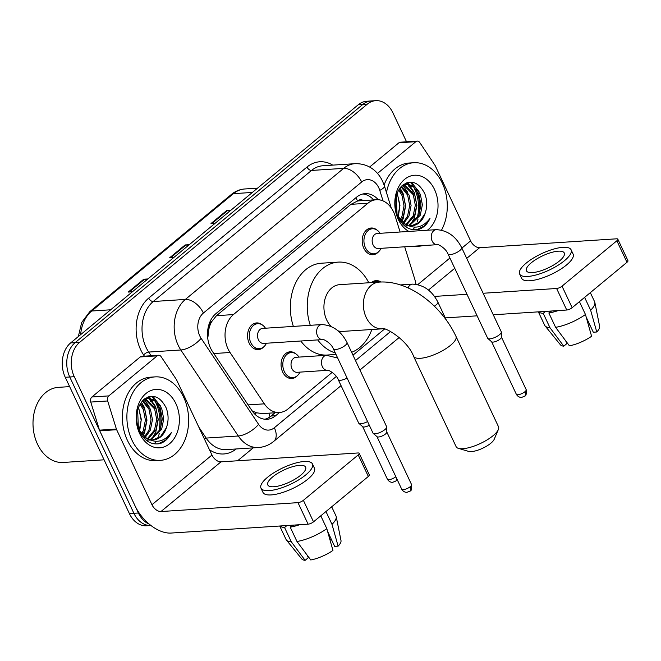<?xml version="1.0" encoding="UTF-8"?>
<svg xmlns="http://www.w3.org/2000/svg" width="661" height="661" viewBox="0 0 661 661"><rect width="100%" height="100%" fill="white"/><g stroke="black" fill="none" stroke-linecap="round" stroke-linejoin="round"><path stroke-width="0.99" d="M297.409 375.605A13.385 9.865 -93.7 0 1 291.807 378.513A13.385 9.865 -93.7 0 1 282.66 372.011A13.385 9.865 -93.7 0 1 290.072 351.809A13.385 9.865 -93.7 0 1 296.004 353.966M263.904 346.728A13.385 9.865 -93.7 0 1 258.302 349.628A13.385 9.865 -93.7 0 1 249.156 343.133A13.385 9.865 -93.7 0 1 256.567 322.923A13.385 9.865 -93.7 0 1 262.5 325.08M378.538 251.808A13.385 9.865 -93.7 0 1 372.936 254.716A13.385 9.865 -93.7 0 1 363.79 248.214A13.385 9.865 -93.7 0 1 371.201 228.012A13.385 9.865 -93.7 0 1 377.134 230.168M400.103 232.003L395.08 215.833A25.093 18.5 86.3 0 0 393.559 211.908A25.093 18.5 86.3 0 0 376.415 199.713A25.093 18.5 86.3 0 0 367.913 203.233L233.432 314.578A25.093 18.5 86.3 0 0 230.036 352.495L264.342 403.838A25.093 18.5 86.3 0 0 279.487 412.489A25.093 18.5 86.3 0 0 287.998 408.969L332.227 372.35M208.645 330.269A25.093 18.5 -93.7 0 1 211.627 321.725L211.355 321.948A8.362 6.164 86.3 0 0 208.645 330.269L207.926 337.135A25.093 10.46 -33.7 0 1 207.645 337.416M363.335 200.564A8.362 6.164 86.3 0 0 357.518 200.927L357.246 201.151A25.093 18.5 -93.7 0 1 359.501 200.812L376.415 199.713M252.089 410.828L256.451 412.795L262.516 413.588L279.487 412.489M357.246 201.151L350.958 204.332L216.486 315.677L211.627 321.725M415.918 284.247A25.093 18.5 86.3 0 0 414.794 279.273L404.697 246.793M352.974 355.172L384.471 329.087M371.391 282.602A13.385 9.865 -93.7 0 1 376.043 280.619A13.385 9.865 -93.7 0 1 380.967 282.016M378.274 199.721A25.093 18.5 86.3 0 0 365.095 193.64A25.093 18.5 86.3 0 0 356.593 197.16L215.899 313.653A25.093 18.5 86.3 0 0 212.503 351.569L251.948 410.621A25.093 18.5 86.3 0 0 267.094 419.264A25.093 18.5 86.3 0 0 275.604 415.752L279.545 412.481M362.856 193.979A25.093 18.5 -93.7 0 1 373.655 199.895M157.359 403.582A33.455 24.664 -93.7 0 1 160.359 429.146A33.455 24.664 -93.7 0 0 157.359 403.582M159.318 433.542A33.455 24.664 -93.7 0 1 158.392 436.268A33.455 24.664 -93.7 0 0 159.318 433.542M155.971 441.358A33.455 24.664 -93.7 0 1 154.418 443.754A33.455 24.664 -93.7 0 0 155.971 441.358M416 189.426A33.455 24.664 -93.7 0 1 419 214.99A33.455 24.664 -93.7 0 0 416 189.426M417.959 219.386A33.455 24.664 -93.7 0 1 417.033 222.113A33.455 24.664 -93.7 0 0 417.959 219.386M414.612 227.202A33.455 24.664 -93.7 0 1 413.059 229.598A33.455 24.664 -93.7 0 0 414.612 227.202M153.096 396.369A33.455 24.664 -93.7 0 1 155.922 400.69A33.455 24.664 -93.7 0 0 153.096 396.369M411.737 182.213A33.455 24.664 -93.7 0 1 414.563 186.534A33.455 24.664 -93.7 0 0 411.737 182.213M149.221 524.115A25.093 18.5 -93.7 0 1 138.413 513.002L74.272 376.696A25.093 18.5 -93.7 0 1 79.667 342.324L367.276 104.182A25.093 18.5 -93.7 0 1 375.779 100.662A25.093 18.5 -93.7 0 1 392.923 112.857L406.54 141.793M253.204 447.861L237.613 460.775M150.931 525.487A25.093 18.5 -93.7 0 1 133.902 513.291A25.093 18.5 -93.7 0 0 150.931 525.487L146.535 525.776A25.093 18.5 -93.7 0 1 129.391 513.589L65.249 377.282A25.093 18.5 -93.7 0 1 70.644 342.91L358.254 104.769L362.765 104.471A25.093 18.5 -93.7 0 1 371.267 100.959A25.093 18.5 -93.7 0 0 362.765 104.471L75.156 342.613L362.765 104.471L367.276 104.182M65.249 377.282L69.76 376.985A25.093 18.5 -93.7 0 1 75.156 342.613A25.093 18.5 -93.7 0 0 69.76 376.985L133.902 513.291L69.76 376.985L74.272 376.696M148.692 396.798A33.455 24.664 -93.7 0 1 149.75 398.277A33.455 24.664 -93.7 0 0 148.692 396.798M149.981 398.608A33.455 24.664 -93.7 0 1 152.501 403.103A33.455 24.664 -93.7 0 0 149.981 398.608M407.333 182.643A33.455 24.664 -93.7 0 1 408.399 184.122A33.455 24.664 -93.7 0 0 407.333 182.643M408.622 184.452A33.455 24.664 -93.7 0 1 411.142 188.947A33.455 24.664 -93.7 0 0 408.622 184.452M275.034 412.778L271.093 416.042A25.093 18.5 -93.7 0 1 264.83 419.223M158.384 432.938A33.455 24.664 86.3 0 0 155.905 402.946A33.455 24.664 86.3 0 0 155.029 401.186M417.025 218.783A33.455 24.664 86.3 0 0 414.554 188.79A33.455 24.664 86.3 0 0 413.67 187.03M412.72 185.361A33.455 24.664 86.3 0 0 410.514 182.163M154.071 399.517A33.455 24.664 86.3 0 0 151.873 396.319M147.081 279.62L144.577 279.256A6.693 3.991 -129.6 0 0 143.759 279.215L128.234 292.071L132.365 291.798M147.882 278.95L143.759 279.215M229.846 211.082L227.343 210.727A6.693 3.991 -129.6 0 0 226.525 210.685L210.999 223.542L215.131 223.269M230.648 210.421L226.525 210.685M188.468 245.355L185.964 244.991A6.693 3.991 -129.6 0 0 185.138 244.95L169.621 257.807L173.752 257.534M189.269 244.686L185.138 244.95M358.254 104.769A25.093 18.5 -93.7 0 1 366.756 101.249L375.779 100.662M377.472 173.446L415.835 141.685L398.914 142.784A4.181 3.082 -93.7 0 1 400.335 142.198L417.248 141.099A4.181 3.082 86.3 0 0 415.835 141.685M369.615 167.043L398.914 142.784M617.82 239.166L627.95 260.69A4.181 1.33 154.8 0 1 626.983 262.293L616.862 240.769A4.181 1.33 -25.2 0 0 617.82 239.166A4.181 1.33 -25.2 0 0 616.622 238.811L479.613 247.701A8.362 4.982 50.4 0 1 470.599 240.893L435.302 165.878A4.181 3.082 86.3 0 0 434.971 165.283L419.776 142.536A4.181 3.082 86.3 0 0 417.248 141.099M572.153 307.687A4.181 1.33 154.8 0 1 566.75 310.017L556.62 288.493A4.181 1.33 -25.2 0 0 562.024 286.172L572.153 307.687L626.983 262.293M445.291 317.891L477.118 315.826M493.255 314.785L566.75 310.017M562.024 286.172L616.862 240.769M556.62 288.493L483.133 293.261M466.988 294.31L434.467 296.417M559.454 260.979A20.912 6.651 -25.2 0 0 564.271 252.989A20.912 6.651 -25.2 0 0 550.952 252.626A20.912 6.651 -25.2 0 0 531.262 262.805A20.912 6.651 -25.2 0 0 526.437 270.795A20.912 6.651 -25.2 0 0 539.756 271.159A20.912 6.651 -25.2 0 0 559.454 260.979M586.233 317.206L593.297 332.219L596.759 331.996L590.637 310.207L584.605 297.384M544.226 311.48A24.25 7.717 -25.2 0 0 545.317 311.612L543.218 313.347L549.969 327.699L563.767 346.182L566.948 343.546L565.659 340.803M555.604 327.335A27.597 8.783 -25.2 0 0 585.464 314.496L591.587 336.275A21.747 6.916 -25.2 0 1 569.41 345.81L555.604 327.335L548.853 312.984L550.853 311.042M550.952 311.248A24.25 7.717 -25.2 0 0 552.588 310.934M519.629 274.001L521.653 278.306A28.431 9.047 -25.2 0 0 539.773 278.802A28.431 9.047 -25.2 0 0 566.551 264.954A28.431 9.047 -25.2 0 0 573.112 254.088L571.087 249.784A28.431 9.047 -25.2 0 0 552.968 249.288A28.431 9.047 -25.2 0 0 526.181 263.136A28.431 9.047 -25.2 0 0 519.629 274.001A28.431 9.047 -25.2 0 0 537.74 274.497A28.431 9.047 -25.2 0 0 564.527 260.649A28.431 9.047 -25.2 0 0 571.087 249.784M538.591 311.843A27.597 8.783 -25.2 0 0 543.218 313.347M548.853 312.984A27.597 8.783 -25.2 0 0 558.223 310.571M538.36 311.86L544.689 325.295A27.597 8.783 -25.2 0 0 545.061 325.881A27.597 8.783 -25.2 0 0 549.969 327.699M579.433 301.664L585.464 314.496M545.061 325.881L560.404 344.786A21.747 6.916 -25.2 0 0 563.767 346.182M588.596 325.625L589.744 324.675M590.637 310.207A27.597 8.783 -25.2 0 0 594.85 302.449A27.597 8.783 -25.2 0 0 594.636 301.796L590.323 292.641M596.759 331.996A21.747 6.916 -25.2 0 0 599.634 326.327L594.85 302.449M406.862 182.791A37.636 27.745 -93.7 0 1 407.647 184.097M407.763 184.295A37.636 27.745 -93.7 0 1 409.233 187.137M386.478 192.566A41.817 30.827 -93.7 0 1 413.703 162.73A41.817 30.827 -93.7 0 1 442.275 183.047A41.817 30.827 -93.7 0 1 441.531 230.102M384.115 185.03A41.817 30.827 -93.7 0 1 409.192 163.019L413.703 162.73M418.76 229.392C423.627 227.764 427.37 224.112 429.997 218.419C422.776 227.822 414.373 229.59 404.78 223.732A20.912 15.418 -93.7 0 0 412.125 225.69A20.912 15.418 -93.7 0 0 425.056 213.528C427.378 206.835 427.279 200.209 424.767 193.665C418.735 182.064 411.249 179.338 402.285 185.477C394.584 193.847 393.171 204.414 398.038 217.163C403.152 226.987 410.06 231.069 418.76 229.392M408.862 231.433A29.274 21.582 -93.7 0 1 398.31 219.452A29.274 21.582 -93.7 0 1 404.598 179.354A29.274 21.582 -93.7 0 1 434.517 189.467A29.274 21.582 -93.7 0 1 427.386 230.235M406.218 226.054L408.019 225.698M408.878 225.434L418.843 215.37L420.958 204.86L418.942 194.425L413.563 186.947L406.333 184.188M404.714 225.979L408.349 225.855M409.58 225.566L420.256 215.279L422.371 204.77L420.355 194.334L414.868 186.774L407.515 184.097L401.781 185.939M406.069 224.451L413.208 215.742L415.323 205.224L413.307 194.788L403.549 184.973M406.779 224.773L414.621 215.651L416.727 205.133L414.711 194.698L404.243 184.692M403.169 222.666L407.573 216.106L409.68 205.588L407.663 195.16L400.996 186.741M402.723 224.137L403.235 223.749M403.912 223.195L408.977 216.015L411.092 205.497L409.076 195.069L401.558 186.154M400.153 219.824L401.929 216.469L404.045 205.959L402.028 195.524L398.633 189.971M400.913 220.667L403.342 216.378L405.457 205.868L403.433 195.433L399.227 189.013M397.063 214.792L396.261 195.59M397.806 216.486L399.814 206.075L397.798 195.796L396.84 193.805M407.036 184.113L403.367 184.609M401.095 222.236L407.556 225.475M411.654 225.707L419.148 222.418L425.056 213.528M397.311 215.569L404.78 223.732M422.982 245.603A41.817 30.827 -93.7 0 1 419.124 246.189A41.817 30.827 -93.7 0 1 415.215 246.107M419.124 246.189L414.612 246.479A41.817 30.827 -93.7 0 1 410.704 246.396M398.244 217.213L399.963 205.224L397.137 193.029M401.814 221.542L403.152 218.791L405.623 206.001L403.061 193.318L399.988 187.947M410.233 224.889L414.43 218.056L416.901 205.274L414.34 192.591L408.862 184.518M408.44 184.122L406.788 182.816M407.705 192.351L402.888 185.287M413.348 191.979L407.895 184.312M407.655 184.097L406.284 182.998M418.983 191.616L411.249 182.172M416.744 229.772L424.345 225.922L429.997 218.419M498.336 429.576L494.197 439.301A15.054 4.792 154.8 0 1 490.834 443.225A15.054 4.792 154.8 0 1 468.542 451.372L458.412 448.365A23.416 7.453 -25.2 0 0 493.098 435.682A23.416 7.453 -25.2 0 0 498.336 429.576A23.416 7.453 -25.2 0 0 498.501 426.733L455.966 336.342A23.416 7.453 154.8 0 1 450.562 345.29A23.416 7.453 154.8 0 1 428.51 356.692A23.416 7.453 154.8 0 1 413.588 356.287L456.123 446.679A23.416 7.453 -25.2 0 0 458.412 448.365M337.978 330.814A23.416 17.269 86.3 0 0 342.737 331.392L382.207 328.831A23.416 17.269 86.3 0 1 366.202 317.462A23.416 17.269 86.3 0 1 371.234 285.378A23.416 17.269 86.3 0 1 379.174 282.098L339.704 284.66A23.416 17.269 86.3 0 0 326.732 320.015A23.416 17.269 86.3 0 0 331.111 326.443M310.273 325.303A45.997 33.918 -93.7 0 1 338.242 262.12A45.997 33.918 -93.7 0 1 368.83 282.768M293.36 326.402A45.997 33.918 -93.7 0 1 321.329 263.218L338.242 262.12M371.862 329.5A45.997 33.918 -93.7 0 1 351.619 352.305M335.267 352.908A45.997 33.918 -93.7 0 1 317.718 339.911M335.995 354.461L327.286 355.023A45.997 33.918 -93.7 0 1 300.805 341.01M437.285 244.677L378.191 248.511A7.527 5.552 -93.7 0 1 373.052 244.851A7.527 5.552 -93.7 0 1 377.216 233.49L436.31 229.656A7.527 5.552 -93.7 0 0 433.467 230.962A7.527 5.552 -93.7 0 0 432.137 241.017A7.527 5.552 -93.7 0 0 437.285 244.677C436.673 243.471 445.646 247.668 448.009 253.989L487.644 338.209A7.527 2.396 154.8 0 0 487.851 338.482A7.527 2.396 154.8 0 0 489.801 338.862A7.527 2.396 154.8 0 0 499.526 334.673A7.527 2.396 154.8 0 0 501.344 332.136A7.527 2.396 154.8 0 0 501.269 331.797L461.634 247.578A7.527 2.396 154.8 0 1 459.899 250.453A7.527 2.396 154.8 0 1 459.593 250.693A7.527 2.396 154.8 0 1 452.603 254.179A7.527 2.396 154.8 0 1 448.009 253.989M381.067 248.321A12.542 9.246 -93.7 0 1 374.002 253.807A12.542 9.246 -93.7 0 1 365.434 247.718A12.542 9.246 -93.7 0 1 372.383 228.772A12.542 9.246 -93.7 0 1 380.092 233.3M501.344 332.136L501.451 337.234A5.437 1.727 154.8 0 1 500.146 339.068A5.437 1.727 154.8 0 1 493.114 342.092A5.437 1.727 154.8 0 1 491.71 341.82L487.851 338.482M322.651 339.589L263.565 343.423A7.527 5.552 -93.7 0 1 258.418 339.762A7.527 5.552 -93.7 0 1 262.591 328.401L321.676 324.568A7.527 5.552 -93.7 0 0 318.842 325.873A7.527 5.552 -93.7 0 0 317.511 335.937A7.527 5.552 -93.7 0 0 322.651 339.589C322.039 338.382 331.021 342.58 333.384 348.901L373.011 433.12A7.527 2.396 154.8 0 0 373.225 433.393A7.527 2.396 154.8 0 0 375.167 433.773A7.527 2.396 154.8 0 0 384.9 429.592A7.527 2.396 154.8 0 0 386.71 427.047A7.527 2.396 154.8 0 0 386.635 426.709L347 342.489A7.527 2.396 154.8 0 1 345.265 345.364A7.527 2.396 154.8 0 1 344.968 345.604A7.527 2.396 154.8 0 1 337.969 349.091A7.527 2.396 154.8 0 1 333.384 348.901M266.433 343.233A12.542 9.246 -93.7 0 1 259.376 348.719A12.542 9.246 -93.7 0 1 250.808 342.629A12.542 9.246 -93.7 0 1 257.749 323.683A12.542 9.246 -93.7 0 1 265.458 328.211M386.71 427.047L386.825 432.145A5.437 1.727 154.8 0 1 385.512 433.988A5.437 1.727 154.8 0 1 378.489 437.004A5.437 1.727 154.8 0 1 377.084 436.731L373.225 433.393M373.969 282.437A12.542 9.246 -93.7 0 1 377.224 281.388A12.542 9.246 -93.7 0 1 380.637 282.024M327.509 370.334L297.062 372.308A7.527 5.552 -93.7 0 1 291.922 368.648A7.527 5.552 -93.7 0 1 296.087 357.287L326.534 355.312A7.527 5.552 -93.7 0 0 323.7 356.618A7.527 5.552 -93.7 0 0 322.37 366.673A7.527 5.552 -93.7 0 0 327.509 370.334C326.906 369.127 335.879 373.325 338.242 379.645L358.7 423.114A7.527 2.396 154.8 0 0 358.906 423.387A7.527 2.396 154.8 0 0 360.856 423.767A7.527 2.396 154.8 0 0 367.574 421.561M299.937 372.118A12.542 9.246 -93.7 0 1 292.881 377.605A12.542 9.246 -93.7 0 1 284.304 371.515A12.542 9.246 -93.7 0 1 291.253 352.569A12.542 9.246 -93.7 0 1 298.962 357.097M369.309 425.246A5.437 1.727 154.8 0 1 364.178 426.998A5.437 1.727 154.8 0 1 362.765 426.725L358.906 423.387M108.817 395.889A4.181 3.082 86.3 0 0 107.669 400.963L116.402 429.063A4.181 3.082 86.3 0 0 116.65 429.716L99.737 430.815A4.181 3.082 -93.7 0 1 99.489 430.154L90.755 402.062A4.181 3.082 -93.7 0 1 91.904 396.988L108.817 395.889L157.186 355.841L140.272 356.94A4.181 3.082 -93.7 0 1 141.694 356.353L158.607 355.254A4.181 3.082 86.3 0 0 157.186 355.841M91.904 396.988L140.272 356.94M99.737 430.815L135.034 505.83A33.455 19.937 -129.6 0 0 171.092 533.055L308.109 524.173L297.979 502.649L160.97 511.54A8.362 4.982 50.4 0 1 151.956 504.731L116.65 429.716M359.179 453.322L369.309 474.846A4.181 1.33 154.8 0 1 368.342 476.449L358.212 454.925A4.181 1.33 -25.2 0 0 359.179 453.322A4.181 1.33 -25.2 0 0 357.981 452.967L220.972 461.849A8.362 4.982 50.4 0 1 211.958 455.041L176.661 380.034A4.181 3.082 86.3 0 0 176.33 379.439L161.127 356.692A4.181 3.082 86.3 0 0 158.607 355.254M297.979 502.649A4.181 1.33 -25.2 0 0 303.382 500.327L313.512 521.843L368.342 476.449M313.512 521.843A4.181 1.33 154.8 0 1 308.109 524.173M303.382 500.327L358.212 454.925M300.805 475.135A20.912 6.651 -25.2 0 0 305.63 467.145A20.912 6.651 -25.2 0 0 292.311 466.782A20.912 6.651 -25.2 0 0 272.613 476.961A20.912 6.651 -25.2 0 0 267.796 484.951A20.912 6.651 -25.2 0 0 281.115 485.314A20.912 6.651 -25.2 0 0 300.805 475.135M327.592 531.361L334.648 546.374L338.118 546.151L331.996 524.363L325.964 511.54M285.577 525.635A24.25 7.717 -25.2 0 0 286.667 525.768L284.577 527.503L291.327 541.855L305.126 560.338L308.307 557.702L307.018 554.959M296.963 541.491A27.597 8.783 -25.2 0 0 326.823 528.651L332.946 550.431A21.747 6.916 -25.2 0 1 310.769 559.966L296.963 541.491L290.212 527.139L292.212 525.198M292.311 525.404A24.25 7.717 -25.2 0 0 293.947 525.09M260.979 488.157L263.012 492.462A28.431 9.047 -25.2 0 0 281.123 492.957A28.431 9.047 -25.2 0 0 307.91 479.109A28.431 9.047 -25.2 0 0 314.471 468.244L312.438 463.939A28.431 9.047 -25.2 0 0 294.319 463.444A28.431 9.047 -25.2 0 0 267.54 477.292A28.431 9.047 -25.2 0 0 260.979 488.157A28.431 9.047 -25.2 0 0 279.099 488.653A28.431 9.047 -25.2 0 0 305.886 474.805A28.431 9.047 -25.2 0 0 312.438 463.939M279.95 525.999A27.597 8.783 -25.2 0 0 284.577 527.503M290.212 527.139A27.597 8.783 -25.2 0 0 299.582 524.727M279.719 526.016L286.048 539.45A27.597 8.783 -25.2 0 0 286.411 540.037A27.597 8.783 -25.2 0 0 291.327 541.855M320.783 515.82L326.823 528.651M286.411 540.037L301.763 558.942A21.747 6.916 -25.2 0 0 305.126 560.338M329.955 539.781L331.103 538.831M331.996 524.363A27.597 8.783 -25.2 0 0 336.209 516.605A27.597 8.783 -25.2 0 0 335.995 515.952L331.682 506.797M338.118 546.151A21.747 6.916 -25.2 0 0 340.993 540.483L336.209 516.605M104.091 459.808L63.225 462.46A37.636 27.745 -93.7 0 1 37.512 444.184A37.636 27.745 -93.7 0 1 58.358 387.354L69.645 386.619M148.221 396.947A37.636 27.745 -93.7 0 1 149.006 398.252L147.643 397.154M149.113 398.451A37.636 27.745 -93.7 0 1 150.592 401.293M131.903 440.028A41.817 30.827 -93.7 0 1 155.062 376.886A41.817 30.827 -93.7 0 1 183.634 397.203A41.817 30.827 -93.7 0 1 160.474 460.345A41.817 30.827 -93.7 0 1 131.903 440.028M160.474 460.345L155.971 460.634A41.817 30.827 -93.7 0 1 127.399 440.325A41.817 30.827 -93.7 0 1 150.551 377.175L155.062 376.886M160.119 443.548C164.986 441.92 168.729 438.268 171.356 432.575C164.135 441.978 155.732 443.746 146.139 437.888A20.912 15.418 -93.7 0 0 153.484 439.846A20.912 15.418 -93.7 0 0 166.415 427.684C168.737 420.991 168.638 414.364 166.126 407.812C160.094 396.22 152.6 393.493 143.644 399.632C135.943 408.002 134.53 418.562 139.397 431.319C144.511 441.143 151.419 445.225 160.119 443.548M175.876 403.623A29.274 21.582 -93.7 0 1 169.588 443.721A29.274 21.582 -93.7 0 1 139.669 433.608A29.274 21.582 -93.7 0 1 145.957 393.51A29.274 21.582 -93.7 0 1 175.876 403.623M147.577 440.209L149.378 439.854M150.237 439.59L160.202 429.526L162.317 419.016L160.301 408.581L154.922 401.103L147.684 398.343M146.064 440.135L149.708 440.011M150.931 439.722L161.614 429.435L163.73 418.925L161.705 408.49L156.227 400.93L148.874 398.252L143.14 400.095M147.428 438.607L154.567 429.898L156.682 419.38L154.657 408.944L144.908 399.128M148.138 438.929L155.971 429.807L158.086 419.289L156.07 408.853L145.602 398.847M144.528 436.822L148.923 430.261L151.039 419.743L149.022 409.316L142.355 400.897M144.081 438.293L144.594 437.904M145.271 437.351L150.336 430.171L152.451 419.652L150.435 409.225L142.916 400.31M141.512 433.98L143.288 430.625L145.403 420.115L143.387 409.68L139.992 404.127M142.272 434.822L144.701 430.534L146.808 420.024L144.792 409.589L140.586 403.169M138.413 428.948L137.62 409.746M139.165 430.642L141.173 420.231L139.157 409.952L138.199 407.961M148.394 398.269L144.726 398.765M142.454 436.392L148.915 439.631M153.005 439.862L160.507 436.574L166.415 427.684M138.661 429.724L146.139 437.888M139.603 431.369L141.314 419.38L138.496 407.184M143.173 435.698L144.511 432.947L146.982 420.156L144.42 407.473L141.347 402.103M151.592 439.044L155.781 432.211L158.252 419.429L155.699 406.746L150.221 398.674M149.799 398.277L148.147 396.972M149.064 406.507L144.247 399.442M154.707 406.135L149.254 398.467M160.342 405.771L152.608 396.327M158.103 443.928L165.704 440.077L171.356 432.575M357.518 200.927A25.093 14.955 -129.6 0 0 355.849 197.779M270.01 416.868A25.093 14.955 -129.6 0 0 268.87 413.175M254.89 414.216A25.093 10.46 -33.7 0 0 256.451 412.795M211.355 321.948A25.093 14.955 -129.6 0 0 210.603 320.453M350.958 204.332L367.913 203.233M248.123 404.896L264.342 403.838M213.817 353.544L230.036 352.495M216.486 315.677L233.432 314.578M383.058 200.919L379.786 190.385A16.723 12.336 86.3 0 0 378.77 187.765A16.723 12.336 86.3 0 0 361.674 181.982L203.39 313.041A16.723 12.336 86.3 0 0 199.796 335.962A16.723 12.336 86.3 0 0 201.126 338.325L258.583 424.329A16.723 12.336 86.3 0 0 274.348 427.75L336.317 376.448M258.583 424.329A16.723 6.974 -33.7 0 1 238.29 435.996L206.149 438.078A33.455 24.664 86.3 0 0 226.343 449.604L258.484 447.522A33.455 24.664 -93.7 0 1 238.29 435.996L180.833 349.983A33.455 24.664 -93.7 0 1 178.173 345.257A33.455 24.664 -93.7 0 1 185.361 299.425L343.646 168.365A33.455 24.664 -93.7 0 1 354.982 163.68L322.849 165.762A33.455 24.664 86.3 0 0 311.505 170.447L153.22 301.515A33.455 24.664 86.3 0 0 146.031 347.339A33.455 24.664 86.3 0 0 148.692 352.065L151.146 355.734M144.412 356.172L143.619 354.982A37.636 27.745 -93.7 0 1 148.708 298.111L307.001 167.043A4.181 2.495 -129.6 0 0 311.505 170.447L343.646 168.365A16.723 9.965 50.4 0 1 361.674 181.982M143.619 354.982A4.181 1.743 146.3 0 1 148.692 352.065L180.833 349.983A16.723 6.974 -33.7 0 0 201.126 338.325M307.001 167.043A37.636 27.745 -93.7 0 1 332.714 165.126M236.217 448.968A37.636 27.745 -93.7 0 1 209.438 449.703M79.667 342.324L70.644 342.91M138.413 513.002L129.391 513.589M203.39 313.041A16.723 9.965 50.4 0 0 185.361 299.425L153.22 301.515A4.181 2.495 -129.6 0 1 148.708 298.111M198.787 427.056L206.149 438.078A4.181 1.743 146.3 0 0 204.232 438.623M355.502 360.559L390.626 331.475M274.348 427.75A16.723 9.965 50.4 0 1 273.737 441.366L341.059 385.627M379.786 190.385A16.723 3.512 -17.3 0 0 384.487 186.154L391.238 207.885M271.093 416.042L275.604 415.752M78.345 336.523L81.7 322.461L89.722 311.752A8.362 4.982 50.4 0 1 91.681 311.017A33.455 24.664 86.3 0 0 80.634 334.631M252.378 192.434L233.416 193.665A8.362 4.982 -129.6 0 0 231.457 194.392C235.44 191.128 239.869 189.327 244.752 188.972A33.455 24.664 86.3 0 0 233.416 193.665L91.681 311.017L110.643 309.786M170.563 257.74L185.964 244.991M211.941 223.476L227.343 210.727M129.176 292.005L144.577 279.256M428.444 290.063L454.743 268.292M466.716 258.377L479.613 247.701M417.818 284.594L449.91 258.021M461.882 248.106L470.599 240.893M407.82 182.502A33.455 24.664 -93.7 0 1 409.027 184.179M409.333 184.642A33.455 24.664 -93.7 0 1 411.729 188.972M516.34 394.278C518.356 397.715 521.653 397.542 521.669 397.385L524.727 396.154C526.106 395.906 526.586 393.741 526.181 389.651A5.437 1.727 154.8 0 1 524.925 391.725A5.437 1.727 154.8 0 1 519.802 394.377A5.437 1.727 154.8 0 1 516.34 394.278L491.61 341.729M524.727 396.154A5.437 3.239 -129.6 0 0 524.925 391.725M401.706 489.198C403.731 492.635 407.027 492.453 407.044 492.296L410.093 491.065C411.473 490.817 411.96 488.653 411.547 484.563A5.437 1.727 154.8 0 1 410.291 486.645A5.437 1.727 154.8 0 1 405.176 489.289A5.437 1.727 154.8 0 1 401.706 489.198L376.985 436.648M410.093 491.065A5.437 3.239 -129.6 0 0 410.291 486.645M408.068 287.899A7.527 5.552 -93.7 0 1 409.671 285.436A7.527 5.552 -93.7 0 1 412.514 284.123C423.544 284.726 431.988 290.708 437.838 302.044A7.527 2.396 154.8 0 1 435.797 305.167A7.527 2.396 154.8 0 1 434.343 306.175M397.112 479.423L395.782 481.059A5.437 3.239 -129.6 0 0 396.476 478.068M347.116 378.084A7.527 2.396 154.8 0 1 340.398 380.29A7.527 2.396 154.8 0 1 338.242 379.645M395.848 476.738A5.437 1.727 154.8 0 1 390.767 479.308A5.437 1.727 154.8 0 1 387.396 479.192L362.666 426.642M160.97 511.54L220.972 461.849M151.956 504.731L211.958 455.041M99.489 430.154L116.402 429.063M107.669 400.963L90.755 402.062M149.179 396.658A33.455 24.664 -93.7 0 1 150.386 398.335M150.691 398.798A33.455 24.664 -93.7 0 1 153.088 403.127M384.487 186.154L382.628 181.37C378.208 171.885 369.177 163.325 354.982 163.68M258.484 447.522C264.177 447.1 269.267 445.043 273.737 441.366M359.948 369.986L399.219 337.474M89.722 311.752L231.457 194.392M244.752 188.972L257.55 188.145M379.174 282.098C408.952 280.008 441.515 305.481 455.966 336.342M382.207 328.831C383.826 326.27 407.308 339.498 413.588 356.287M461.634 247.578C455.784 236.233 447.348 230.259 436.31 229.656M372.383 228.772L367.83 229.07M374.002 253.807L369.449 254.105M526.181 389.651L501.451 337.102M347 342.489C341.159 331.144 332.714 325.171 321.676 324.568M257.749 323.683L253.196 323.981M259.376 348.719L254.824 349.016M411.547 484.563L386.817 432.021M400.326 284.916L412.514 284.123M377.224 281.388L372.672 281.677M437.838 302.044L446.307 320.04M337.68 358.031L326.534 355.312M291.253 352.569L286.7 352.867M292.881 377.605L288.328 377.902M387.396 479.192C389.412 482.629 392.708 482.447 392.725 482.29L395.782 481.059"/></g></svg>
